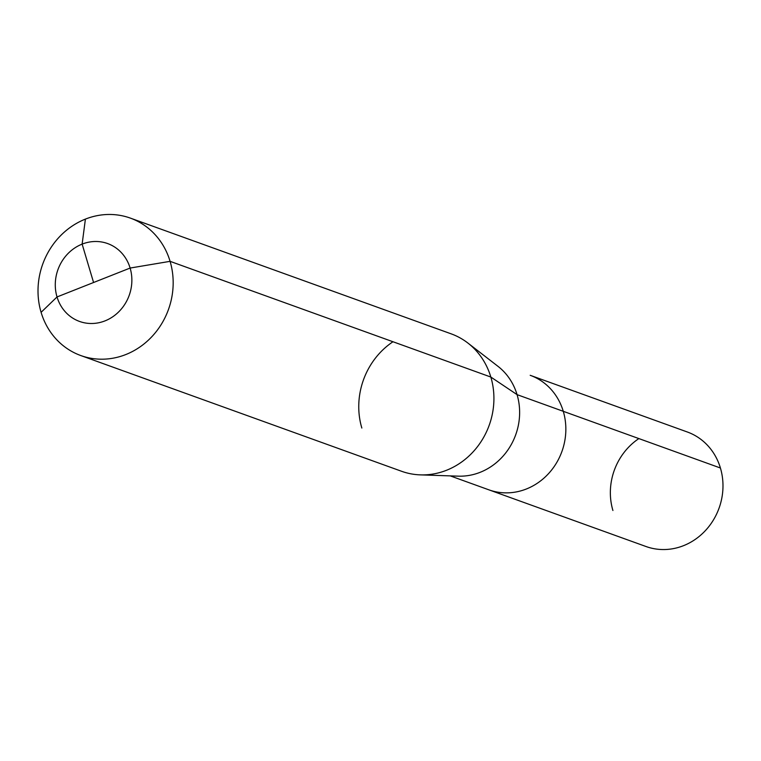 <?xml version="1.0" encoding="UTF-8"?>
<svg xmlns="http://www.w3.org/2000/svg" width="761" height="761" viewBox="0 0 761 761"><rect width="100%" height="100%" fill="white"/><g stroke="black" fill="none" stroke-linecap="round" stroke-linejoin="round"><path stroke-width="1.14" d="M80.799 355.549A73.056 66.835 -70.2 0 1 38.05 288.324A73.056 66.835 -70.2 0 1 85.403 219.111L82.131 244.119L93.574 282.502L82.131 244.119L85.403 219.111A73.056 66.835 109.8 0 1 130.378 218.112A73.056 66.835 109.8 0 1 173.127 285.337A73.056 66.835 109.8 0 1 125.774 354.559A73.056 66.835 -70.2 0 1 80.799 355.549L401.551 471.268A73.056 66.835 109.8 0 0 420.386 474.874A73.056 66.835 109.8 0 0 446.526 470.269A73.056 66.835 109.8 0 0 492.833 411.425A73.056 66.835 109.8 0 0 467.929 343.078A73.056 66.835 -70.2 0 0 451.13 333.832A73.056 66.835 109.8 0 1 467.929 343.078A73.056 66.835 -70.2 0 1 490.835 377.047L170.084 261.337L130.121 268.053A41.398 37.879 -70.2 0 0 82.131 244.119A41.398 37.879 -70.2 0 0 57.027 296.952L41.094 312.333A73.056 66.835 109.8 0 1 59.558 236.728A73.056 66.835 109.8 0 1 130.378 218.112A73.056 66.835 109.8 0 1 170.084 261.337M450.236 475.882L488.866 489.827A60.88 55.696 -70.2 0 0 526.355 489A60.88 55.696 109.8 0 0 565.813 431.316A60.88 55.696 109.8 0 0 530.189 375.297L687.326 431.991A60.88 55.696 109.8 0 1 720.42 468.005L563.273 411.311A60.88 55.696 -70.2 0 0 530.189 375.297A60.88 55.696 109.8 0 1 563.273 411.311L517.061 394.636A60.88 55.696 109.8 0 0 497.97 366.326A60.88 55.696 109.8 0 1 518.726 423.287A60.88 55.696 109.8 0 1 480.134 472.324A60.88 55.696 -70.2 0 1 458.35 476.158L420.386 474.874M82.131 244.119A41.398 37.879 -70.2 0 0 57.027 296.952A41.398 37.879 -70.2 0 0 105.018 320.876A41.398 37.879 109.8 0 0 130.121 268.053A41.398 37.879 109.8 0 0 82.131 244.119M392.971 341.746A73.056 66.835 -70.2 0 0 361.836 428.043M130.121 268.053L57.027 296.952M517.061 394.636L490.835 377.047M687.326 431.991A60.88 55.696 109.8 0 1 722.95 488.01A60.88 55.696 109.8 0 1 683.492 545.685A60.88 55.696 -70.2 0 1 646.003 546.512L488.866 489.827A60.88 55.696 -70.2 0 0 526.355 489A60.88 55.696 109.8 0 0 565.813 431.316A60.88 55.696 109.8 0 0 530.189 375.297L687.326 431.991M612.919 510.498A60.88 55.696 109.8 0 1 638.869 438.583M720.42 468.005L563.273 411.311M130.378 218.112L451.13 333.832L130.378 218.112M497.97 366.326L467.929 343.078L497.97 366.326"/></g></svg>
